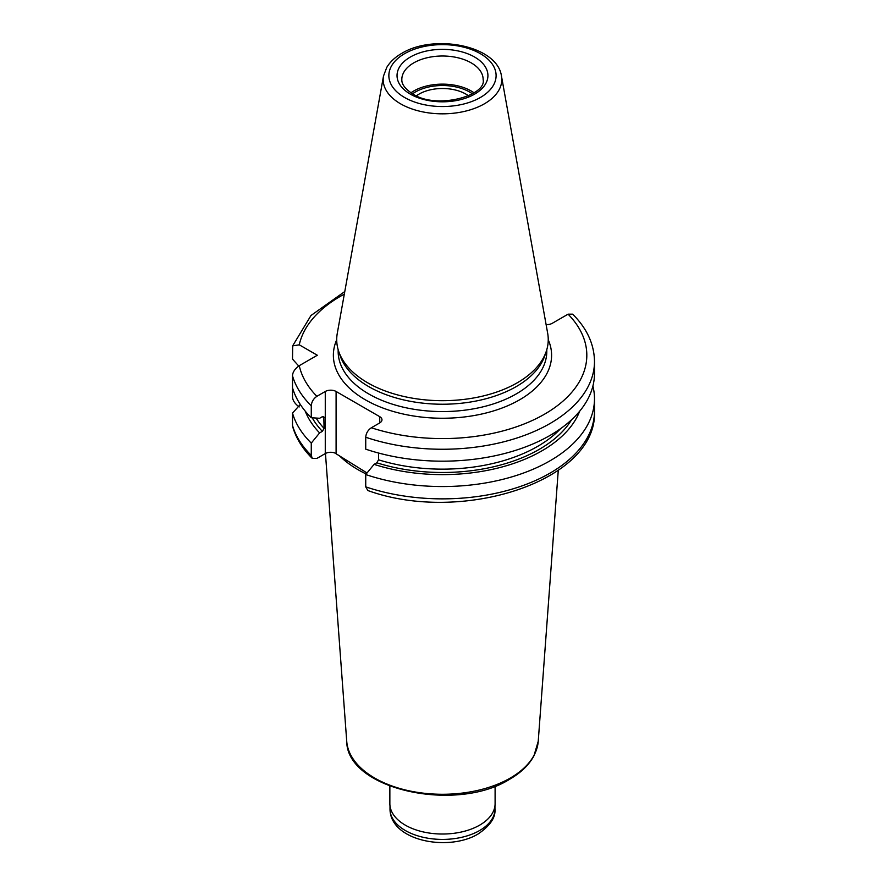 <?xml version="1.0" encoding="UTF-8"?>
<svg xmlns="http://www.w3.org/2000/svg" width="887" height="887" viewBox="0 0 887 887"><rect width="100%" height="100%" fill="white"/><g stroke="black" fill="none" stroke-linecap="round" stroke-linejoin="round"><path stroke-width="1.33" d="M495.101 786.148L495.101 803.644A52.621 30.38 0 0 1 479.69 825.132A52.621 30.38 180 0 1 422.345 831.718A52.621 30.38 180 0 1 389.859 803.644L389.859 786.148M416.458 95.796A33.107 19.115 0 0 1 465.886 94.1A33.107 19.115 180 0 1 468.502 95.796M474.013 92.791A40.658 23.472 180 0 0 471.23 91.006A40.658 23.472 0 0 0 410.947 92.791M337.282 333.324A105.764 61.059 0 0 0 338.634 351.197A105.764 61.059 0 0 0 411.49 398.008A105.764 61.059 0 0 0 517.265 382.796A105.764 61.059 0 0 0 546.325 351.197A105.764 61.059 0 0 0 547.678 333.324L501.465 76.06A59.296 34.238 180 0 1 484.413 103.801A59.296 34.238 180 0 1 416.99 110.509A59.296 34.238 180 0 1 383.494 76.06L337.282 333.324M546.325 351.197L544.917 355.41A104.322 60.227 0 0 1 516.245 386.588A104.322 60.227 180 0 1 411.912 401.589A104.322 60.227 180 0 1 340.043 355.41L338.634 351.197M298.719 366.009L292.51 359.102L292.688 345.875L299.263 344.821L317.324 355.243L299.263 365.677C294.894 368.792 292.643 372.174 292.51 375.822L292.51 387.741A151.999 87.758 0 0 0 311.27 417.733L311.27 405.802C311.592 401.833 313.466 398.673 316.881 396.323L325.274 391.477A7.65 4.424 180 0 1 336.095 391.477L379.736 416.668A7.65 4.424 180 0 1 381.975 419.795A7.65 4.424 180 0 1 379.736 422.922L371.343 427.767C367.917 430.106 366.054 433.277 365.732 437.247L365.732 449.166A151.999 87.758 0 0 0 518.108 449.543A151.999 87.758 0 0 0 594.49 373.416L594.49 361.497C594.212 344.134 586.928 328.356 572.647 314.164L568.079 314.175L552.246 323.312A7.65 4.424 180 0 1 546.104 324.587M367.018 472.971L334.82 452.98A7.65 4.424 0 0 0 325.274 453.579L325.274 391.477M312.313 458.435C302.589 448.8 296.047 438.233 292.688 426.725L292.51 425.427A151.999 87.758 0 0 0 311.27 455.408L312.313 458.435L316.881 458.424L325.274 453.579M311.27 455.408L311.27 443.101L319.608 432.923L322.336 431.348L324.099 428.388L323.788 416.724M323.012 416.469A134.547 77.679 180 0 0 324.099 417.644L322.336 416.702L319.608 418.276L311.27 417.733M378.549 453.035L378.549 459.821L376.787 462.792L374.07 464.367L365.732 474.545L365.732 486.852L367.872 490.533M299.263 406.922C294.905 403.84 292.655 400.458 292.51 396.777L292.51 384.47M592.893 386.1A151.999 87.758 180 0 1 594.49 398.784A151.999 87.758 180 0 1 518.108 474.911A151.999 87.758 180 0 1 365.732 474.545M311.27 443.101A151.999 87.758 180 0 1 292.51 413.109L300.305 404.461M292.51 425.427L292.51 413.109M374.07 464.367A140.634 81.194 0 0 0 579.721 411.147M305.239 411.147A140.634 81.194 0 0 0 319.608 432.923M472.372 93.811A38.274 22.097 0 0 0 469.545 91.993A38.274 22.097 0 0 0 412.588 93.811M558.267 470.376L538.232 741.31A95.84 55.327 180 0 1 510.247 778.076A95.84 55.327 180 0 1 407.698 790.505A95.84 55.327 180 0 1 346.728 741.31L325.451 453.479M494.957 805.895L494.957 809.121A52.477 30.302 180 0 1 479.59 830.542A52.477 30.302 180 0 1 422.4 837.106A52.477 30.302 180 0 1 390.003 809.121L390.003 805.895M401.822 79.486A40.658 23.472 180 0 1 426.924 57.799A40.658 23.472 180 0 1 471.23 62.888A40.658 23.472 180 0 1 483.138 79.486C486.941 95.663 436.382 109.899 412.743 93.9C401.401 86.593 401.822 81.138 401.822 79.486M410.348 94.133A45.448 26.233 180 0 1 410.348 57.034A45.448 26.233 180 0 1 474.612 57.034A45.448 26.233 180 0 1 474.612 94.133A45.448 26.233 180 0 1 410.348 94.133M480.399 97.47A53.619 30.956 180 0 1 404.561 97.47A53.619 30.956 180 0 1 404.561 53.697A53.619 30.956 180 0 1 480.399 53.697A53.619 30.956 180 0 1 480.399 97.47M338.158 349.644L338.158 351.341A104.322 60.227 180 0 0 402.554 406.989A104.322 60.227 180 0 0 516.245 393.928A104.322 60.227 0 0 0 546.802 351.341L546.802 349.644M548.244 339.765A109.112 62.988 0 0 1 519.638 399.793A109.112 62.988 180 0 1 388.561 410.016A109.112 62.988 180 0 1 336.716 339.765M366.187 473.991A119.324 68.887 180 0 1 339.422 455.752M379.736 416.668L379.736 422.922M336.095 453.612L336.095 391.477M365.732 486.852A151.999 87.758 0 0 0 518.108 487.229A151.999 87.758 0 0 0 594.49 411.102C597.86 481.231 461.373 524.516 367.795 490.511M299.263 365.677A144.348 83.345 0 0 0 316.881 396.323M344.322 294.14A144.348 83.345 0 0 0 299.263 344.821M371.343 427.767A144.348 83.345 0 0 0 544.551 414.174A144.348 83.345 0 0 0 568.079 314.175M594.49 361.497A151.999 87.758 180 0 1 518.108 437.624A151.999 87.758 180 0 1 365.732 437.247M311.27 405.802A151.999 87.758 180 0 1 292.51 375.822M571.638 419.695A136.931 79.054 180 0 1 376.787 462.792M322.336 431.348A136.931 79.054 180 0 1 312.213 417.788M378.549 459.821A134.547 77.679 0 0 0 560.628 428.632M316.06 418.043A134.547 77.679 0 0 0 324.099 428.388M538.232 741.31L533.919 755.857C529.029 764.927 520.935 772.721 509.659 779.252C456.029 813.29 346.784 789.463 346.728 741.31M494.957 809.121C495.722 817.548 490.079 825.852 478.004 834.046C448.367 851.886 390.269 840.998 390.003 809.121M501.465 76.06C497.252 45.381 433.854 33.551 401.7 53.408C395.07 57.211 390.092 61.879 386.765 67.39L383.494 76.06M344.788 291.535L310.993 315.495L292.71 345.786M594.49 411.102L594.49 398.784"/></g></svg>
